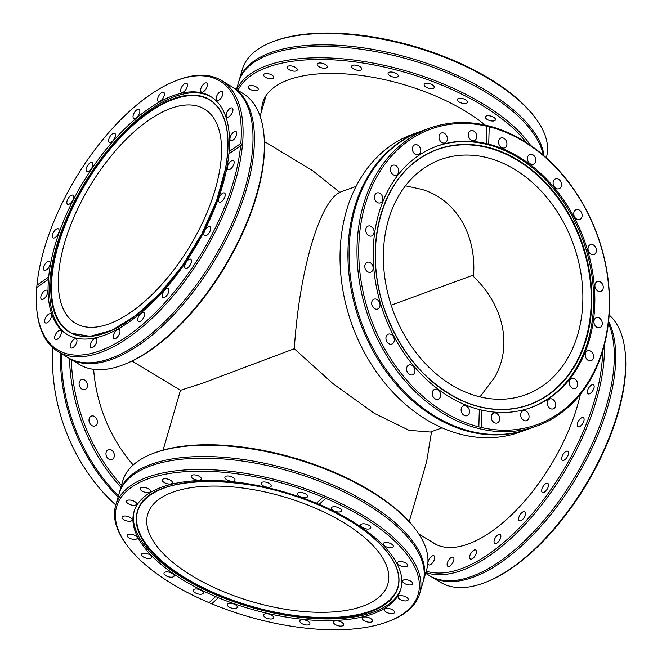 <?xml version="1.0" encoding="UTF-8"?>
<svg xmlns="http://www.w3.org/2000/svg" width="662" height="662" viewBox="0 0 662 662"><rect width="100%" height="100%" fill="white"/><g stroke="black" fill="none" stroke-linecap="round" stroke-linejoin="round"><path stroke-width="0.99" d="M238.85 81.409A158.284 69.369 16.2 0 1 239.073 80.599A158.284 69.369 16.2 0 1 344.703 45.744A158.284 69.369 16.2 0 1 504.063 102.453A158.284 69.369 16.2 0 1 544.032 155.851M419.7 593.566L422.993 582.229A158.284 69.369 -163.8 0 0 422.315 561.757A158.284 69.369 -163.8 0 0 346.474 493.14A158.284 69.369 -163.8 0 0 130.538 476.988A158.284 69.369 -163.8 0 0 118.995 493.91L115.701 505.247A158.284 69.369 -163.8 0 0 125.557 543.328L126.368 544.462A157.035 68.823 -163.8 0 0 192.501 595.055A157.035 68.823 -163.8 0 0 209.068 602.668L215.638 596.578L218.336 597.703A138.904 60.879 -163.8 0 0 400.775 589.238A138.904 60.879 -163.8 0 0 333.623 511.056A138.904 60.879 -163.8 0 0 319.134 504.386L325.704 498.296A157.035 68.823 -163.8 0 1 342.271 505.909A157.035 68.823 -163.8 0 1 389.678 620.956L390.969 620.443A158.284 69.369 -163.8 0 0 419.7 593.566A158.284 69.369 -163.8 0 0 343.181 504.477A158.284 69.369 -163.8 0 0 115.701 505.247M430.093 128.031L422.174 130.853A158.284 121.618 70.4 0 0 357.753 200.421A158.284 121.618 70.4 0 0 434.62 415.918A158.284 121.618 70.4 0 0 454.91 426.187A158.284 121.618 70.4 0 0 528.533 429.017L536.443 426.187A158.284 121.618 70.4 0 0 608.395 281.921A158.284 121.618 70.4 0 0 503.716 130.861A158.284 121.618 70.4 0 0 430.093 128.031A158.284 121.618 70.4 0 0 358.142 272.297A158.284 121.618 70.4 0 0 462.821 423.366A158.284 121.618 70.4 0 0 536.443 426.187M608.601 321.426A158.284 73.821 121.1 0 1 600.409 428.554A158.284 73.821 121.1 0 1 430.631 576.337A158.284 73.821 121.1 0 1 429.928 575.899M36.807 309.775L36.94 311.09A158.284 73.821 -58.9 0 0 57.983 351.563L67.929 357.563A158.284 73.821 -58.9 0 0 90.967 362.743A158.284 73.821 -58.9 0 0 250.128 167.039A158.284 73.821 -58.9 0 0 246.761 104.455A158.284 73.821 -58.9 0 0 231.427 86.49L221.48 80.491A158.284 73.821 -58.9 0 0 175.869 80.756L174.636 81.252A157.035 73.234 -58.9 0 0 39.132 270.013A157.035 73.234 -58.9 0 0 36.948 285.173L48.682 277.022L48.475 279.323L36.741 287.474A157.035 73.234 -58.9 0 0 36.807 309.775A157.035 73.234 -58.9 0 0 131.904 332.969A157.035 73.234 -58.9 0 0 238.436 160.907A157.035 73.234 -58.9 0 0 240.62 145.739L228.895 153.89L229.102 151.598L240.827 143.439A157.035 73.234 -58.9 0 0 174.636 81.252M118.117 496.922A158.284 121.618 -109.6 0 1 60.465 353.061M405.442 185.807L421.62 189.34C455.795 199.163 476.979 234.787 473.454 276.484C504.27 305.885 512.711 347.442 494.1 378.159L479.991 396.869M473.545 275.003L391.184 305.174M239.073 80.599L242.366 69.262A158.284 69.369 16.2 0 1 271.097 42.385A158.284 69.369 16.2 0 1 507.357 91.124A158.284 69.369 16.2 0 1 536.501 119.491A158.284 69.369 16.2 0 1 546.357 157.581L546.282 157.846M485.196 125.093A129.404 56.717 -163.8 0 0 479.371 120.55A129.404 56.717 -163.8 0 0 349.089 74.185A129.404 56.717 -163.8 0 0 262.731 102.684A129.404 56.717 -163.8 0 0 261.738 110.579M264.56 98.125A129.404 56.717 -163.8 0 0 264.469 101.195M543.196 155.14A158.284 69.369 -163.8 0 0 541.921 150.059A158.284 69.369 -163.8 0 0 503.592 104.066A158.284 69.369 -163.8 0 0 250.145 65.29A158.284 69.369 -163.8 0 0 238.601 82.212L236.475 89.535M236.723 89.684A158.284 69.369 16.2 0 1 345.283 59.084A158.284 69.369 16.2 0 1 500.298 115.403A158.284 69.369 16.2 0 1 530.61 145.441M271.097 42.385L272.38 41.872A157.035 68.823 16.2 0 1 506.778 90.214A157.035 68.823 16.2 0 1 518.379 99.598L520.051 101.096A157.035 68.823 16.2 0 1 535.699 118.366L536.501 119.491M237.931 90.413A157.035 68.823 16.2 0 1 346.143 60.871A157.035 68.823 16.2 0 1 499.098 116.661A157.035 68.823 16.2 0 1 526.398 142.628M486.694 119.102A5.255 2.3 16.2 0 1 485.395 116.901A5.255 2.3 16.2 0 1 488.904 115.742A5.255 2.3 16.2 0 1 494.191 117.629A5.255 2.3 16.2 0 1 495.482 119.83A5.255 2.3 16.2 0 1 491.974 120.989A5.255 2.3 16.2 0 1 486.694 119.102M249.475 88.882A5.255 2.3 16.2 0 1 248.184 86.681A5.255 2.3 16.2 0 1 251.684 85.522A5.255 2.3 16.2 0 1 256.972 87.401A5.255 2.3 16.2 0 1 258.263 89.61A5.255 2.3 16.2 0 1 254.762 90.76A5.255 2.3 16.2 0 1 249.475 88.882M264.957 76.941A5.255 2.3 16.2 0 1 263.666 74.732A5.255 2.3 16.2 0 1 267.167 73.581A5.255 2.3 16.2 0 1 272.454 75.46A5.255 2.3 16.2 0 1 273.754 77.661A5.255 2.3 16.2 0 1 270.245 78.819A5.255 2.3 16.2 0 1 264.957 76.941M288.5 69.262A5.255 2.3 16.2 0 1 287.209 67.052A5.255 2.3 16.2 0 1 290.717 65.902A5.255 2.3 16.2 0 1 295.997 67.781A5.255 2.3 16.2 0 1 297.296 69.982A5.255 2.3 16.2 0 1 293.787 71.14A5.255 2.3 16.2 0 1 288.5 69.262M318.505 66.374A5.255 2.3 16.2 0 1 317.214 64.164A5.255 2.3 16.2 0 1 320.714 63.006A5.255 2.3 16.2 0 1 326.002 64.893A5.255 2.3 16.2 0 1 327.293 67.094A5.255 2.3 16.2 0 1 323.792 68.252A5.255 2.3 16.2 0 1 318.505 66.374M352.92 68.467A5.255 2.3 16.2 0 1 351.621 66.258A5.255 2.3 16.2 0 1 355.13 65.108A5.255 2.3 16.2 0 1 360.418 66.986A5.255 2.3 16.2 0 1 361.709 69.187A5.255 2.3 16.2 0 1 358.208 70.346A5.255 2.3 16.2 0 1 352.92 68.467M389.397 75.402A5.255 2.3 16.2 0 1 388.106 73.201A5.255 2.3 16.2 0 1 391.606 72.042A5.255 2.3 16.2 0 1 396.894 73.921A5.255 2.3 16.2 0 1 398.193 76.13A5.255 2.3 16.2 0 1 394.684 77.28A5.255 2.3 16.2 0 1 389.397 75.402M425.459 86.714A5.255 2.3 16.2 0 1 424.168 84.504A5.255 2.3 16.2 0 1 427.669 83.346A5.255 2.3 16.2 0 1 432.956 85.233A5.255 2.3 16.2 0 1 434.247 87.434A5.255 2.3 16.2 0 1 430.747 88.592A5.255 2.3 16.2 0 1 425.459 86.714M458.642 101.617A5.255 2.3 16.2 0 1 457.351 99.408A5.255 2.3 16.2 0 1 460.851 98.257A5.255 2.3 16.2 0 1 466.139 100.136A5.255 2.3 16.2 0 1 467.438 102.345A5.255 2.3 16.2 0 1 463.93 103.495A5.255 2.3 16.2 0 1 458.642 101.617M265.958 95.725A128.337 56.245 -163.8 0 0 265.81 96.561M264.419 141.577L312.903 170.821L339.738 192.311C329.626 197.673 320.11 215.34 311.214 245.312C302.484 276.029 296.841 310.511 294.292 348.742L201.827 383.48L180.527 390.29L132.044 361.047M64.562 243.028A125.027 58.314 121.1 0 1 204.5 109.081A125.027 58.314 121.1 0 1 215.291 189.258A125.027 58.314 121.1 0 1 75.352 323.205A125.027 58.314 121.1 0 1 64.562 243.028M327.384 513.704A125.027 54.797 16.2 0 1 387.824 584.066A125.027 54.797 16.2 0 1 208.141 584.678A125.027 54.797 16.2 0 1 147.7 514.308A125.027 54.797 16.2 0 1 327.384 513.704M119.243 493.107A158.284 69.369 16.2 0 1 119.466 492.296A158.284 69.369 16.2 0 1 346.946 491.527A158.284 69.369 16.2 0 1 423.457 580.615A158.284 69.369 16.2 0 1 423.217 581.418M423.457 580.615L426.75 569.279A158.284 69.369 -163.8 0 0 416.894 531.197A158.284 69.369 -163.8 0 0 350.239 480.198A158.284 69.369 -163.8 0 0 151.49 454.082A158.284 69.369 -163.8 0 0 122.76 480.96L119.466 492.296M319.134 504.386L316.436 503.261L323.015 497.17A157.035 68.823 -163.8 0 0 159.468 475.49A157.035 68.823 -163.8 0 0 126.368 544.462M323.015 497.17L325.704 498.296M416.894 531.197L416.084 530.063A157.035 68.823 -163.8 0 0 349.95 479.47A157.035 68.823 -163.8 0 0 152.773 453.569L151.49 454.082M316.436 503.261A138.904 60.879 -163.8 0 0 133.997 511.726A138.904 60.879 -163.8 0 0 201.149 589.908A138.904 60.879 -163.8 0 0 215.638 596.578M134.254 510.89A138.904 60.879 -163.8 0 0 201.637 588.22A138.904 60.879 -163.8 0 0 401.007 588.386M138.35 509.227A135.528 59.398 -163.8 0 0 203.135 587.657A135.528 59.398 -163.8 0 0 398.441 584.794M142.81 491.461A5.255 2.3 -163.8 0 0 150.357 491.436A5.255 2.3 -163.8 0 0 147.816 488.482A5.255 2.3 -163.8 0 0 140.27 488.506A5.255 2.3 -163.8 0 0 142.81 491.461M129.082 504.163A5.255 2.3 -163.8 0 0 136.629 504.138A5.255 2.3 -163.8 0 0 134.088 501.184A5.255 2.3 -163.8 0 0 126.541 501.208A5.255 2.3 -163.8 0 0 129.082 504.163M124.613 520.133A5.255 2.3 -163.8 0 0 132.16 520.109A5.255 2.3 -163.8 0 0 129.62 517.154A5.255 2.3 -163.8 0 0 122.073 517.179A5.255 2.3 -163.8 0 0 124.613 520.133M129.702 538.264A5.255 2.3 -163.8 0 0 137.249 538.239A5.255 2.3 -163.8 0 0 134.709 535.285A5.255 2.3 -163.8 0 0 127.162 535.31A5.255 2.3 -163.8 0 0 129.702 538.264M144.002 557.338A5.255 2.3 -163.8 0 0 151.548 557.313A5.255 2.3 -163.8 0 0 149.008 554.359A5.255 2.3 -163.8 0 0 141.461 554.384A5.255 2.3 -163.8 0 0 144.002 557.338M166.543 576.039A5.255 2.3 -163.8 0 0 174.089 576.014A5.255 2.3 -163.8 0 0 171.549 573.06A5.255 2.3 -163.8 0 0 164.002 573.085A5.255 2.3 -163.8 0 0 166.543 576.039M195.778 593.102A5.255 2.3 -163.8 0 0 203.325 593.078A5.255 2.3 -163.8 0 0 200.785 590.123A5.255 2.3 -163.8 0 0 193.238 590.148A5.255 2.3 -163.8 0 0 195.778 593.102M229.731 607.36A5.255 2.3 -163.8 0 0 237.277 607.335A5.255 2.3 -163.8 0 0 234.737 604.381A5.255 2.3 -163.8 0 0 227.19 604.406A5.255 2.3 -163.8 0 0 229.731 607.36M266.074 617.853A5.255 2.3 -163.8 0 0 273.621 617.828A5.255 2.3 -163.8 0 0 271.081 614.866A5.255 2.3 -163.8 0 0 263.534 614.899A5.255 2.3 -163.8 0 0 266.074 617.853M302.335 623.844A5.255 2.3 -163.8 0 0 309.882 623.819A5.255 2.3 -163.8 0 0 307.342 620.865A5.255 2.3 -163.8 0 0 299.795 620.89A5.255 2.3 -163.8 0 0 302.335 623.844M336.048 624.945A5.255 2.3 -163.8 0 0 343.595 624.92A5.255 2.3 -163.8 0 0 341.054 621.966A5.255 2.3 -163.8 0 0 333.507 621.99A5.255 2.3 -163.8 0 0 336.048 624.945M364.911 621.072A5.255 2.3 -163.8 0 0 372.458 621.047A5.255 2.3 -163.8 0 0 369.917 618.093A5.255 2.3 -163.8 0 0 362.371 618.118A5.255 2.3 -163.8 0 0 364.911 621.072M386.956 612.491A5.255 2.3 -163.8 0 0 394.502 612.466A5.255 2.3 -163.8 0 0 391.962 609.503A5.255 2.3 -163.8 0 0 384.415 609.528A5.255 2.3 -163.8 0 0 386.956 612.491M400.684 599.78A5.255 2.3 -163.8 0 0 408.231 599.755A5.255 2.3 -163.8 0 0 405.69 596.801A5.255 2.3 -163.8 0 0 398.143 596.826A5.255 2.3 -163.8 0 0 400.684 599.78M405.152 583.818A5.255 2.3 -163.8 0 0 412.699 583.793A5.255 2.3 -163.8 0 0 410.159 580.831A5.255 2.3 -163.8 0 0 402.612 580.855A5.255 2.3 -163.8 0 0 405.152 583.818M400.063 565.679A5.255 2.3 -163.8 0 0 407.61 565.654A5.255 2.3 -163.8 0 0 405.07 562.7A5.255 2.3 -163.8 0 0 397.523 562.725A5.255 2.3 -163.8 0 0 400.063 565.679M385.764 546.613A5.255 2.3 -163.8 0 0 393.311 546.589A5.255 2.3 -163.8 0 0 390.77 543.626A5.255 2.3 -163.8 0 0 383.224 543.651A5.255 2.3 -163.8 0 0 385.764 546.613M363.223 527.904A5.255 2.3 -163.8 0 0 370.77 527.879A5.255 2.3 -163.8 0 0 368.229 524.925A5.255 2.3 -163.8 0 0 360.682 524.949A5.255 2.3 -163.8 0 0 363.223 527.904M333.987 510.841A5.255 2.3 -163.8 0 0 341.534 510.816A5.255 2.3 -163.8 0 0 338.994 507.862A5.255 2.3 -163.8 0 0 331.447 507.886A5.255 2.3 -163.8 0 0 333.987 510.841M300.035 496.583A5.255 2.3 -163.8 0 0 307.582 496.558A5.255 2.3 -163.8 0 0 305.041 493.604A5.255 2.3 -163.8 0 0 297.495 493.629A5.255 2.3 -163.8 0 0 300.035 496.583M263.691 486.098A5.255 2.3 -163.8 0 0 271.238 486.073A5.255 2.3 -163.8 0 0 268.698 483.119A5.255 2.3 -163.8 0 0 261.151 483.144A5.255 2.3 -163.8 0 0 263.691 486.098M227.43 480.099A5.255 2.3 -163.8 0 0 234.977 480.074A5.255 2.3 -163.8 0 0 232.436 477.12A5.255 2.3 -163.8 0 0 224.89 477.145A5.255 2.3 -163.8 0 0 227.43 480.099M193.718 478.998A5.255 2.3 -163.8 0 0 201.265 478.974A5.255 2.3 -163.8 0 0 198.724 476.019A5.255 2.3 -163.8 0 0 191.177 476.044A5.255 2.3 -163.8 0 0 193.718 478.998M164.855 482.879A5.255 2.3 -163.8 0 0 172.401 482.846A5.255 2.3 -163.8 0 0 169.861 479.892A5.255 2.3 -163.8 0 0 162.314 479.917A5.255 2.3 -163.8 0 0 164.855 482.879M409.224 521.598L426.626 461.728L431.566 431.616M294.292 348.742L332.953 383.629L374.386 413.402L409.108 430.317L430.383 432.038L442.133 427.842M499.272 161.644A125.027 96.064 -109.6 0 1 581.956 280.961A125.027 96.064 -109.6 0 1 525.123 394.924A125.027 96.064 -109.6 0 1 466.967 392.69A125.027 96.064 -109.6 0 1 384.283 273.365A125.027 96.064 -109.6 0 1 441.115 159.401A125.027 96.064 -109.6 0 1 499.272 161.644M527.97 429.216A158.284 121.618 -109.6 0 1 527.407 429.415A158.284 121.618 -109.6 0 1 453.776 426.585A158.284 121.618 -109.6 0 1 349.097 275.524A158.284 121.618 -109.6 0 1 421.049 131.25A158.284 121.618 -109.6 0 1 421.611 131.051M421.049 131.25L413.138 134.08A158.284 121.618 70.4 0 0 341.187 278.346A158.284 121.618 70.4 0 0 445.865 429.415A158.284 121.618 70.4 0 0 519.488 432.236L527.407 429.415M481.704 410.101L481.241 427.462A157.035 120.658 70.4 0 0 608.783 316.196A157.035 120.658 70.4 0 0 504.312 131.746A157.035 120.658 70.4 0 0 489.193 126.798L488.738 144.159L486.338 143.58L486.802 126.219A157.035 120.658 70.4 0 0 359.259 237.484A157.035 120.658 70.4 0 0 463.739 421.934A157.035 120.658 70.4 0 0 478.849 426.882L479.313 409.521L481.704 410.101A138.904 106.731 70.4 0 0 530.692 407.668A138.904 106.731 70.4 0 0 593.831 281.06A138.904 106.731 70.4 0 0 501.97 148.495A138.904 106.731 70.4 0 0 488.738 144.159M486.802 126.219L489.193 126.798M486.338 143.58A138.904 106.731 70.4 0 0 437.359 146.012A138.904 106.731 70.4 0 0 374.212 272.62A138.904 106.731 70.4 0 0 466.081 405.185A138.904 106.731 70.4 0 0 479.313 409.521M530.096 407.875A138.904 106.731 70.4 0 0 592.606 281.085A138.904 106.731 70.4 0 0 500.786 148.917A138.904 106.731 70.4 0 0 436.763 146.228M518.28 407.742A135.528 104.133 70.4 0 0 590.868 288.111A135.528 104.133 70.4 0 0 500.629 151.937A135.528 104.133 70.4 0 0 427.702 153.807M369.255 235.871A5.255 4.038 70.4 0 0 371.696 235.962A5.255 4.038 70.4 0 0 374.08 231.179A5.255 4.038 70.4 0 0 370.612 226.164A5.255 4.038 70.4 0 0 368.163 226.073A5.255 4.038 70.4 0 0 365.78 230.856A5.255 4.038 70.4 0 0 369.255 235.871M368.295 272.082A5.255 4.038 70.4 0 0 370.737 272.181A5.255 4.038 70.4 0 0 373.12 267.39A5.255 4.038 70.4 0 0 369.653 262.384A5.255 4.038 70.4 0 0 367.211 262.284A5.255 4.038 70.4 0 0 364.82 267.076A5.255 4.038 70.4 0 0 368.295 272.082M375.18 308.955A5.255 4.038 70.4 0 0 377.621 309.046A5.255 4.038 70.4 0 0 380.005 304.263A5.255 4.038 70.4 0 0 376.537 299.249A5.255 4.038 70.4 0 0 374.088 299.158A5.255 4.038 70.4 0 0 371.705 303.941A5.255 4.038 70.4 0 0 375.18 308.955M389.43 343.967A5.255 4.038 70.4 0 0 391.871 344.058A5.255 4.038 70.4 0 0 394.262 339.275A5.255 4.038 70.4 0 0 390.787 334.26A5.255 4.038 70.4 0 0 388.346 334.169A5.255 4.038 70.4 0 0 385.963 338.952A5.255 4.038 70.4 0 0 389.43 343.967M410.084 374.733A5.255 4.038 70.4 0 0 412.525 374.833A5.255 4.038 70.4 0 0 414.917 370.041A5.255 4.038 70.4 0 0 411.441 365.027A5.255 4.038 70.4 0 0 409 364.936A5.255 4.038 70.4 0 0 406.617 369.727A5.255 4.038 70.4 0 0 410.084 374.733M435.737 399.161A5.255 4.038 70.4 0 0 438.178 399.252A5.255 4.038 70.4 0 0 440.561 394.469A5.255 4.038 70.4 0 0 437.094 389.455A5.255 4.038 70.4 0 0 434.644 389.364A5.255 4.038 70.4 0 0 432.261 394.147A5.255 4.038 70.4 0 0 435.737 399.161M464.625 415.587A5.255 4.038 70.4 0 0 467.066 415.678A5.255 4.038 70.4 0 0 469.457 410.895A5.255 4.038 70.4 0 0 465.982 405.88A5.255 4.038 70.4 0 0 463.541 405.789A5.255 4.038 70.4 0 0 461.149 410.572A5.255 4.038 70.4 0 0 464.625 415.587M494.795 422.877A5.255 4.038 70.4 0 0 497.236 422.977A5.255 4.038 70.4 0 0 499.62 418.185A5.255 4.038 70.4 0 0 496.152 413.179A5.255 4.038 70.4 0 0 493.703 413.08A5.255 4.038 70.4 0 0 491.32 417.871A5.255 4.038 70.4 0 0 494.795 422.877M524.18 420.56A5.255 4.038 70.4 0 0 526.621 420.651A5.255 4.038 70.4 0 0 529.012 415.868A5.255 4.038 70.4 0 0 525.537 410.854A5.255 4.038 70.4 0 0 523.096 410.763A5.255 4.038 70.4 0 0 520.704 415.546A5.255 4.038 70.4 0 0 524.18 420.56M550.784 408.768A5.255 4.038 70.4 0 0 553.225 408.859A5.255 4.038 70.4 0 0 555.617 404.077A5.255 4.038 70.4 0 0 552.141 399.062A5.255 4.038 70.4 0 0 549.7 398.971A5.255 4.038 70.4 0 0 547.308 403.754A5.255 4.038 70.4 0 0 550.784 408.768M572.796 388.321A5.255 4.038 70.4 0 0 575.237 388.412A5.255 4.038 70.4 0 0 577.62 383.629A5.255 4.038 70.4 0 0 574.153 378.614A5.255 4.038 70.4 0 0 571.703 378.523A5.255 4.038 70.4 0 0 569.32 383.306A5.255 4.038 70.4 0 0 572.796 388.321M588.708 360.608A5.255 4.038 70.4 0 0 591.149 360.699A5.255 4.038 70.4 0 0 593.533 355.916A5.255 4.038 70.4 0 0 590.065 350.901A5.255 4.038 70.4 0 0 587.616 350.81A5.255 4.038 70.4 0 0 585.233 355.593A5.255 4.038 70.4 0 0 588.708 360.608M597.438 327.516A5.255 4.038 70.4 0 0 599.88 327.607A5.255 4.038 70.4 0 0 602.263 322.824A5.255 4.038 70.4 0 0 598.796 317.81A5.255 4.038 70.4 0 0 596.354 317.719A5.255 4.038 70.4 0 0 593.963 322.502A5.255 4.038 70.4 0 0 597.438 327.516M598.398 291.297A5.255 4.038 70.4 0 0 600.839 291.396A5.255 4.038 70.4 0 0 603.223 286.605A5.255 4.038 70.4 0 0 599.755 281.598A5.255 4.038 70.4 0 0 597.306 281.499A5.255 4.038 70.4 0 0 594.923 286.29A5.255 4.038 70.4 0 0 598.398 291.297M591.514 254.431A5.255 4.038 70.4 0 0 593.955 254.522A5.255 4.038 70.4 0 0 596.338 249.74A5.255 4.038 70.4 0 0 592.871 244.725A5.255 4.038 70.4 0 0 590.43 244.634A5.255 4.038 70.4 0 0 588.038 249.417A5.255 4.038 70.4 0 0 591.514 254.431M577.256 219.42A5.255 4.038 70.4 0 0 579.697 219.511A5.255 4.038 70.4 0 0 582.088 214.728A5.255 4.038 70.4 0 0 578.613 209.713A5.255 4.038 70.4 0 0 576.172 209.622A5.255 4.038 70.4 0 0 573.788 214.405A5.255 4.038 70.4 0 0 577.256 219.42M556.601 188.653A5.255 4.038 70.4 0 0 559.042 188.744A5.255 4.038 70.4 0 0 561.434 183.962A5.255 4.038 70.4 0 0 557.958 178.947A5.255 4.038 70.4 0 0 555.517 178.856A5.255 4.038 70.4 0 0 553.134 183.639A5.255 4.038 70.4 0 0 556.601 188.653M530.957 164.226A5.255 4.038 70.4 0 0 533.398 164.317A5.255 4.038 70.4 0 0 535.781 159.534A5.255 4.038 70.4 0 0 532.314 154.519A5.255 4.038 70.4 0 0 529.873 154.428A5.255 4.038 70.4 0 0 527.482 159.211A5.255 4.038 70.4 0 0 530.957 164.226M502.061 147.8A5.255 4.038 70.4 0 0 504.51 147.899A5.255 4.038 70.4 0 0 506.893 143.108A5.255 4.038 70.4 0 0 503.418 138.101A5.255 4.038 70.4 0 0 500.977 138.002A5.255 4.038 70.4 0 0 498.594 142.793A5.255 4.038 70.4 0 0 502.061 147.8M471.898 140.501A5.255 4.038 70.4 0 0 474.34 140.601A5.255 4.038 70.4 0 0 476.723 135.809A5.255 4.038 70.4 0 0 473.256 130.803A5.255 4.038 70.4 0 0 470.814 130.704A5.255 4.038 70.4 0 0 468.423 135.495A5.255 4.038 70.4 0 0 471.898 140.501M442.514 142.827A5.255 4.038 70.4 0 0 444.955 142.926A5.255 4.038 70.4 0 0 447.338 138.135A5.255 4.038 70.4 0 0 443.863 133.128A5.255 4.038 70.4 0 0 441.422 133.029A5.255 4.038 70.4 0 0 439.038 137.82A5.255 4.038 70.4 0 0 442.514 142.827M415.91 154.618A5.255 4.038 70.4 0 0 418.351 154.709A5.255 4.038 70.4 0 0 420.734 149.926A5.255 4.038 70.4 0 0 417.259 144.912A5.255 4.038 70.4 0 0 414.817 144.821A5.255 4.038 70.4 0 0 412.434 149.604A5.255 4.038 70.4 0 0 415.91 154.618M393.898 175.066A5.255 4.038 70.4 0 0 396.339 175.157A5.255 4.038 70.4 0 0 398.723 170.374A5.255 4.038 70.4 0 0 395.255 165.359A5.255 4.038 70.4 0 0 392.814 165.268A5.255 4.038 70.4 0 0 390.423 170.051A5.255 4.038 70.4 0 0 393.898 175.066M377.985 202.779A5.255 4.038 70.4 0 0 380.427 202.87A5.255 4.038 70.4 0 0 382.81 198.087A5.255 4.038 70.4 0 0 379.343 193.072A5.255 4.038 70.4 0 0 376.901 192.981A5.255 4.038 70.4 0 0 374.51 197.764A5.255 4.038 70.4 0 0 377.985 202.779M609.156 314.988A158.284 73.821 121.1 0 1 625.127 351.729A158.284 73.821 121.1 0 1 610.356 434.553A158.284 73.821 121.1 0 1 486.189 582.063A158.284 73.821 121.1 0 1 440.578 582.337L430.631 576.337M425.583 573.292L429.216 575.477A158.284 73.821 -58.9 0 0 452.254 580.657A158.284 73.821 -58.9 0 0 598.994 427.702A158.284 73.821 -58.9 0 0 608.403 323.172M604.274 345.399A158.284 73.821 121.1 0 1 589.048 421.702A158.284 73.821 121.1 0 1 425.807 572.547M431.119 541.442A128.337 59.853 -58.9 0 0 433.792 543.27A128.337 59.853 -58.9 0 0 571.447 423.448A128.337 59.853 -58.9 0 0 580.384 394.329M625.127 351.729L625.259 353.053A157.035 73.234 121.1 0 1 610.612 435.224A157.035 73.234 121.1 0 1 603.471 452.154L602.23 454.827A157.035 73.234 121.1 0 1 487.422 581.567L486.189 582.063M602.594 351.34A157.035 73.234 121.1 0 1 587.409 421.231A157.035 73.234 121.1 0 1 426.212 571.141M447.603 562.187A5.255 2.449 121.1 0 1 453.23 557.288A5.255 2.449 121.1 0 1 453.437 561.376A5.255 2.449 121.1 0 1 447.81 566.283A5.255 2.449 121.1 0 1 447.603 562.187M428.43 560.714A5.255 2.449 121.1 0 1 434.065 555.815A5.255 2.449 121.1 0 1 434.272 559.903A5.255 2.449 121.1 0 1 428.637 564.802A5.255 2.449 121.1 0 1 428.43 560.714M587.823 389.719A5.255 2.449 121.1 0 1 593.458 384.821A5.255 2.449 121.1 0 1 593.665 388.908A5.255 2.449 121.1 0 1 588.03 393.807A5.255 2.449 121.1 0 1 587.823 389.719M577.744 422.571A5.255 2.449 121.1 0 1 583.379 417.672A5.255 2.449 121.1 0 1 583.586 421.76A5.255 2.449 121.1 0 1 577.951 426.659A5.255 2.449 121.1 0 1 577.744 422.571M562.17 456.192A5.255 2.449 121.1 0 1 567.806 451.285A5.255 2.449 121.1 0 1 568.013 455.373A5.255 2.449 121.1 0 1 562.377 460.28A5.255 2.449 121.1 0 1 562.17 456.192M542.17 488.275A5.255 2.449 121.1 0 1 547.805 483.376A5.255 2.449 121.1 0 1 548.012 487.464A5.255 2.449 121.1 0 1 542.377 492.371A5.255 2.449 121.1 0 1 542.17 488.275M519.099 516.658A5.255 2.449 121.1 0 1 524.734 511.751A5.255 2.449 121.1 0 1 524.941 515.839A5.255 2.449 121.1 0 1 519.306 520.746A5.255 2.449 121.1 0 1 519.099 516.658M494.531 539.381A5.255 2.449 121.1 0 1 500.166 534.482A5.255 2.449 121.1 0 1 500.373 538.57A5.255 2.449 121.1 0 1 494.737 543.469A5.255 2.449 121.1 0 1 494.531 539.381M470.144 554.913A5.255 2.449 121.1 0 1 475.779 550.014A5.255 2.449 121.1 0 1 475.986 554.102A5.255 2.449 121.1 0 1 470.351 559.001A5.255 2.449 121.1 0 1 470.144 554.913M339.738 192.311L356.024 186.436M67.764 334.898A138.962 64.81 121.1 0 1 52.099 264.635A138.962 64.81 121.1 0 1 120.724 135.305A138.962 64.81 121.1 0 1 211.302 96.925M72.266 333.458A135.528 63.204 121.1 0 1 53.92 263.228A135.528 63.204 121.1 0 1 123.256 134.593A135.528 63.204 121.1 0 1 212.13 101.567M218.526 199.37A5.255 2.449 -58.9 0 0 219.147 202.042A5.255 2.449 -58.9 0 0 222.573 200.627A5.255 2.449 -58.9 0 0 225.188 195.72A5.255 2.449 -58.9 0 0 224.567 193.047A5.255 2.449 -58.9 0 0 221.141 194.454A5.255 2.449 -58.9 0 0 218.526 199.37M203.979 233.016A5.255 2.449 -58.9 0 0 204.599 235.689A5.255 2.449 -58.9 0 0 208.025 234.282A5.255 2.449 -58.9 0 0 210.64 229.366A5.255 2.449 -58.9 0 0 210.02 226.694A5.255 2.449 -58.9 0 0 206.594 228.109A5.255 2.449 -58.9 0 0 203.979 233.016M184.764 265.594A5.255 2.449 -58.9 0 0 185.385 268.267A5.255 2.449 -58.9 0 0 188.811 266.852A5.255 2.449 -58.9 0 0 191.426 261.945A5.255 2.449 -58.9 0 0 190.805 259.272A5.255 2.449 -58.9 0 0 187.379 260.679A5.255 2.449 -58.9 0 0 184.764 265.594M162.182 294.871A5.255 2.449 -58.9 0 0 162.802 297.544A5.255 2.449 -58.9 0 0 166.236 296.137A5.255 2.449 -58.9 0 0 168.851 291.23A5.255 2.449 -58.9 0 0 168.231 288.558A5.255 2.449 -58.9 0 0 164.797 289.964A5.255 2.449 -58.9 0 0 162.182 294.871M137.787 318.869A5.255 2.449 -58.9 0 0 138.408 321.542A5.255 2.449 -58.9 0 0 141.834 320.135A5.255 2.449 -58.9 0 0 144.448 315.22A5.255 2.449 -58.9 0 0 143.828 312.547A5.255 2.449 -58.9 0 0 140.402 313.962A5.255 2.449 -58.9 0 0 137.787 318.869M113.227 335.94A5.255 2.449 -58.9 0 0 113.847 338.613A5.255 2.449 -58.9 0 0 117.273 337.206A5.255 2.449 -58.9 0 0 119.896 332.291A5.255 2.449 -58.9 0 0 119.276 329.618A5.255 2.449 -58.9 0 0 115.842 331.033A5.255 2.449 -58.9 0 0 113.227 335.94M90.181 344.927A5.255 2.449 -58.9 0 0 90.802 347.6A5.255 2.449 -58.9 0 0 94.236 346.193A5.255 2.449 -58.9 0 0 96.851 341.278A5.255 2.449 -58.9 0 0 96.23 338.605A5.255 2.449 -58.9 0 0 92.804 340.02A5.255 2.449 -58.9 0 0 90.181 344.927M70.23 345.216A5.255 2.449 -58.9 0 0 70.851 347.889A5.255 2.449 -58.9 0 0 74.276 346.474A5.255 2.449 -58.9 0 0 76.891 341.567A5.255 2.449 -58.9 0 0 76.271 338.894A5.255 2.449 -58.9 0 0 72.845 340.301A5.255 2.449 -58.9 0 0 70.23 345.216M54.714 336.784A5.255 2.449 -58.9 0 0 55.335 339.457A5.255 2.449 -58.9 0 0 58.761 338.042A5.255 2.449 -58.9 0 0 61.376 333.135A5.255 2.449 -58.9 0 0 60.755 330.462A5.255 2.449 -58.9 0 0 57.329 331.869A5.255 2.449 -58.9 0 0 54.714 336.784M44.702 320.209A5.255 2.449 -58.9 0 0 45.322 322.882A5.255 2.449 -58.9 0 0 48.756 321.467A5.255 2.449 -58.9 0 0 51.371 316.56A5.255 2.449 -58.9 0 0 50.751 313.887A5.255 2.449 -58.9 0 0 47.316 315.294A5.255 2.449 -58.9 0 0 44.702 320.209M40.879 296.617A5.255 2.449 -58.9 0 0 41.499 299.29A5.255 2.449 -58.9 0 0 44.925 297.883A5.255 2.449 -58.9 0 0 47.54 292.968A5.255 2.449 -58.9 0 0 46.919 290.295A5.255 2.449 -58.9 0 0 43.493 291.71A5.255 2.449 -58.9 0 0 40.879 296.617M43.493 267.622A5.255 2.449 -58.9 0 0 44.114 270.295A5.255 2.449 -58.9 0 0 47.548 268.888A5.255 2.449 -58.9 0 0 50.163 263.973A5.255 2.449 -58.9 0 0 49.542 261.3A5.255 2.449 -58.9 0 0 46.117 262.715A5.255 2.449 -58.9 0 0 43.493 267.622M52.381 235.192A5.255 2.449 -58.9 0 0 53.001 237.865A5.255 2.449 -58.9 0 0 56.427 236.458A5.255 2.449 -58.9 0 0 59.05 231.543A5.255 2.449 -58.9 0 0 58.43 228.87A5.255 2.449 -58.9 0 0 54.996 230.285A5.255 2.449 -58.9 0 0 52.381 235.192M66.928 201.546A5.255 2.449 -58.9 0 0 67.549 204.219A5.255 2.449 -58.9 0 0 70.975 202.812A5.255 2.449 -58.9 0 0 73.598 197.897A5.255 2.449 -58.9 0 0 72.977 195.224A5.255 2.449 -58.9 0 0 69.543 196.639A5.255 2.449 -58.9 0 0 66.928 201.546M86.143 168.975A5.255 2.449 -58.9 0 0 86.763 171.64A5.255 2.449 -58.9 0 0 90.198 170.233A5.255 2.449 -58.9 0 0 92.812 165.326A5.255 2.449 -58.9 0 0 92.192 162.653A5.255 2.449 -58.9 0 0 88.766 164.06A5.255 2.449 -58.9 0 0 86.143 168.975M108.725 139.69A5.255 2.449 -58.9 0 0 109.346 142.363A5.255 2.449 -58.9 0 0 112.772 140.948A5.255 2.449 -58.9 0 0 115.387 136.041A5.255 2.449 -58.9 0 0 114.766 133.368A5.255 2.449 -58.9 0 0 111.34 134.775A5.255 2.449 -58.9 0 0 108.725 139.69M133.12 115.693A5.255 2.449 -58.9 0 0 133.741 118.366A5.255 2.449 -58.9 0 0 137.175 116.959A5.255 2.449 -58.9 0 0 139.79 112.044A5.255 2.449 -58.9 0 0 139.169 109.371A5.255 2.449 -58.9 0 0 135.735 110.786A5.255 2.449 -58.9 0 0 133.12 115.693M157.68 98.621A5.255 2.449 -58.9 0 0 158.301 101.294A5.255 2.449 -58.9 0 0 161.727 99.888A5.255 2.449 -58.9 0 0 164.341 94.972A5.255 2.449 -58.9 0 0 163.721 92.299A5.255 2.449 -58.9 0 0 160.295 93.706A5.255 2.449 -58.9 0 0 157.68 98.621M180.726 89.635A5.255 2.449 -58.9 0 0 181.347 92.308A5.255 2.449 -58.9 0 0 184.772 90.901A5.255 2.449 -58.9 0 0 187.387 85.986A5.255 2.449 -58.9 0 0 186.767 83.313A5.255 2.449 -58.9 0 0 183.341 84.728A5.255 2.449 -58.9 0 0 180.726 89.635M200.677 89.345A5.255 2.449 -58.9 0 0 201.298 92.018A5.255 2.449 -58.9 0 0 204.732 90.611A5.255 2.449 -58.9 0 0 207.347 85.704A5.255 2.449 -58.9 0 0 206.726 83.031A5.255 2.449 -58.9 0 0 203.3 84.438A5.255 2.449 -58.9 0 0 200.677 89.345M216.193 97.777A5.255 2.449 -58.9 0 0 216.813 100.45A5.255 2.449 -58.9 0 0 220.239 99.043A5.255 2.449 -58.9 0 0 222.862 94.128A5.255 2.449 -58.9 0 0 222.242 91.464A5.255 2.449 -58.9 0 0 218.808 92.87A5.255 2.449 -58.9 0 0 216.193 97.777M226.205 114.352A5.255 2.449 -58.9 0 0 226.826 117.025A5.255 2.449 -58.9 0 0 230.252 115.618A5.255 2.449 -58.9 0 0 232.867 110.711A5.255 2.449 -58.9 0 0 232.246 108.038A5.255 2.449 -58.9 0 0 228.82 109.445A5.255 2.449 -58.9 0 0 226.205 114.352M230.028 137.944A5.255 2.449 -58.9 0 0 230.649 140.617A5.255 2.449 -58.9 0 0 234.083 139.21A5.255 2.449 -58.9 0 0 236.698 134.295A5.255 2.449 -58.9 0 0 236.077 131.622A5.255 2.449 -58.9 0 0 232.643 133.037A5.255 2.449 -58.9 0 0 230.028 137.944M227.414 166.94A5.255 2.449 -58.9 0 0 228.034 169.613A5.255 2.449 -58.9 0 0 231.46 168.206A5.255 2.449 -58.9 0 0 234.075 163.291A5.255 2.449 -58.9 0 0 233.454 160.618A5.255 2.449 -58.9 0 0 230.028 162.033A5.255 2.449 -58.9 0 0 227.414 166.94M69.344 358.415L79.291 364.414A158.284 73.821 -58.9 0 0 124.903 364.15L126.136 363.653A157.035 73.234 -58.9 0 0 261.639 174.9A157.035 73.234 -58.9 0 0 263.973 135.139L263.832 133.815A158.284 73.821 -58.9 0 0 242.788 93.342L232.85 87.343A158.284 73.821 121.1 0 1 251.543 167.891A158.284 73.821 121.1 0 1 172.691 315.923A158.284 73.821 121.1 0 1 69.344 358.415A158.284 73.821 121.1 0 1 68.641 357.985M124.903 364.15A158.284 73.821 -58.9 0 0 261.49 173.891A158.284 73.821 -58.9 0 0 263.832 133.815M57.983 351.563A158.284 73.821 -58.9 0 0 161.329 309.071A158.284 73.821 -58.9 0 0 240.182 161.04A158.284 73.821 -58.9 0 0 221.48 80.491M240.827 143.439C242.118 144.208 242.052 144.978 240.62 145.739L241.2 145.441M232.13 86.929A158.284 73.821 121.1 0 1 232.85 87.343M48.789 279.198L48.475 279.323A138.962 64.81 121.1 0 0 67.011 334.451A138.962 64.81 121.1 0 0 157.746 297.147A138.962 64.81 121.1 0 0 226.975 167.18A138.962 64.81 121.1 0 0 228.895 153.89M48.682 277.022A138.962 64.81 121.1 0 1 50.602 263.733A138.962 64.81 121.1 0 1 119.83 133.774A138.962 64.81 121.1 0 1 210.557 96.462A138.962 64.81 121.1 0 1 229.102 151.598M81.964 389.132A5.255 4.038 -109.6 0 1 79.101 384.043A5.255 4.038 -109.6 0 1 81.517 379.657A5.255 4.038 -109.6 0 1 84.595 380.071A5.255 4.038 -109.6 0 1 87.467 385.168A5.255 4.038 -109.6 0 1 85.042 389.546A5.255 4.038 -109.6 0 1 81.964 389.132M91.877 425.558A5.255 4.038 -109.6 0 1 89.014 420.469A5.255 4.038 -109.6 0 1 91.43 416.084A5.255 4.038 -109.6 0 1 94.517 416.497A5.255 4.038 -109.6 0 1 97.38 421.586A5.255 4.038 -109.6 0 1 94.964 425.972A5.255 4.038 -109.6 0 1 91.877 425.558M108.841 459.147A5.255 4.038 -109.6 0 1 105.97 454.058A5.255 4.038 -109.6 0 1 108.394 449.672A5.255 4.038 -109.6 0 1 111.473 450.086A5.255 4.038 -109.6 0 1 114.336 455.175A5.255 4.038 -109.6 0 1 111.919 459.56A5.255 4.038 -109.6 0 1 108.841 459.147M61.566 353.731A158.284 121.618 70.4 0 0 118.465 495.739M93.648 369.313A129.404 99.432 70.4 0 0 133.219 464.981M115.776 504.982A158.284 121.618 -109.6 0 1 52.91 347.84M121.502 485.271A157.035 120.658 -109.6 0 1 71.297 359.598M120.931 487.24A158.284 121.618 -109.6 0 1 69.518 358.523M36.741 287.474L36.948 285.173M481.241 427.462L478.849 426.882M218.336 597.703L211.757 603.794L209.068 602.668M211.757 603.794A157.035 68.823 -163.8 0 0 389.678 620.956M332.324 511.254A135.743 59.489 -163.8 0 0 153.236 493.099A135.743 59.489 -163.8 0 0 202.853 588.319A135.743 59.489 -163.8 0 0 381.941 606.475A135.743 59.489 -163.8 0 0 332.324 511.254M196.457 481.688A135.578 59.423 -163.8 0 0 138.25 509.467A135.578 59.423 -163.8 0 0 202.961 588.179A135.578 59.423 -163.8 0 0 398.4 585.051A135.578 59.423 -163.8 0 0 364.141 530.403M501.076 151.59A135.743 104.298 70.4 0 0 376.661 234.091A135.743 104.298 70.4 0 0 465.998 402.438A135.743 104.298 70.4 0 0 590.413 319.936A135.743 104.298 70.4 0 0 501.076 151.59M500.985 151.763A135.578 104.174 70.4 0 0 427.867 153.725A135.578 104.174 70.4 0 0 377.216 279.885A135.578 104.174 70.4 0 0 465.957 402.306A135.578 104.174 70.4 0 0 518.462 407.701A135.578 104.174 70.4 0 0 591.274 288.111A135.578 104.174 70.4 0 0 500.985 151.763M53.25 262.98A135.743 63.312 121.1 0 1 160.221 104.67A135.743 63.312 121.1 0 1 225.543 168.669A135.743 63.312 121.1 0 1 118.572 326.987A135.743 63.312 121.1 0 1 53.25 262.98M144.945 308.103A135.578 63.229 121.1 0 1 72.026 333.35A135.578 63.229 121.1 0 1 53.44 262.971A135.578 63.229 121.1 0 1 122.983 134.113A135.578 63.229 121.1 0 1 211.923 101.41A135.578 63.229 121.1 0 1 225.535 168.669M225.519 168.777A135.578 63.229 121.1 0 1 223.607 177.689M266.124 95.477L260.092 116.239M398.4 585.051C403.175 562.899 376.231 532.753 332.274 511.279C257.841 472.502 149.496 471.601 138.25 509.467M518.462 407.701C501.333 411.193 483.839 409.397 465.982 402.314C427.751 385.565 400.444 354.195 384.059 308.194C362.371 246.007 382.28 175.877 427.867 153.725M436.655 544.776L418.847 534.044M72.026 333.35L90.082 336.329L111.87 330.272L135.751 315.608L159.914 293.44L182.53 265.437L201.91 233.711L216.598 200.644L225.477 168.711C231.212 135.784 226.694 113.351 211.923 101.41M163.1 450.094L180.486 390.266"/></g></svg>
